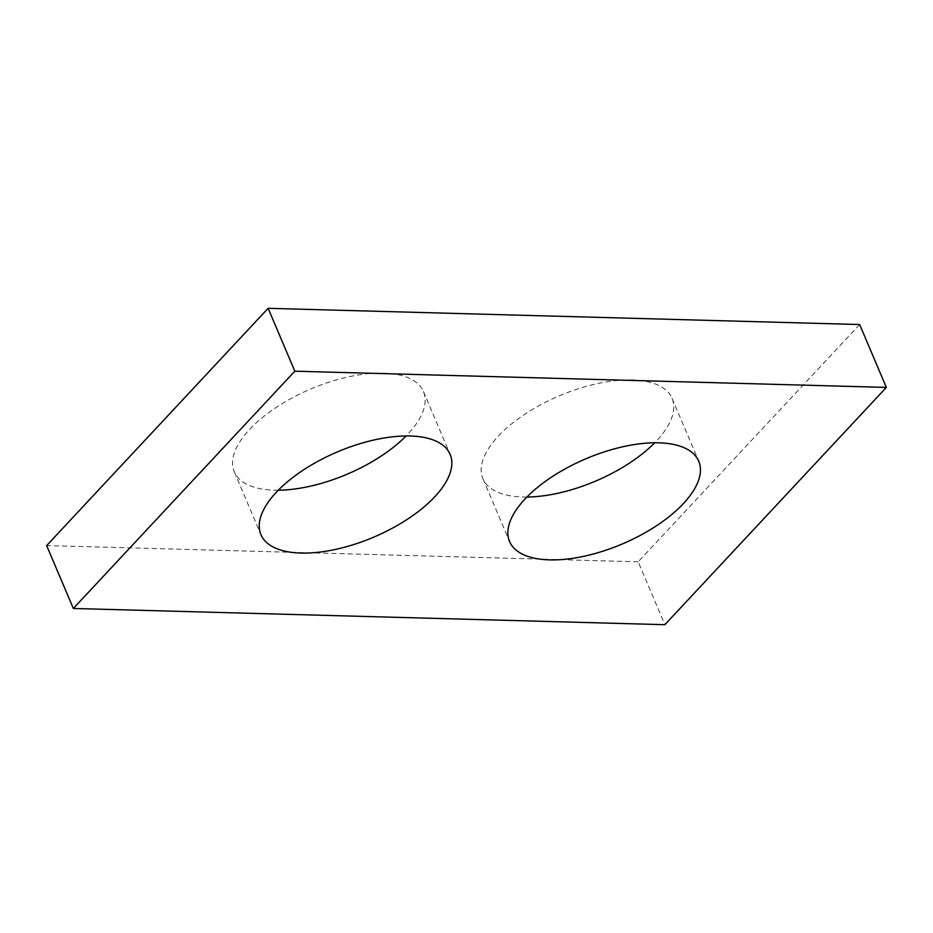 <?xml version="1.0" encoding="UTF-8"?>
<svg xmlns="http://www.w3.org/2000/svg" width="933" height="933" viewBox="0 0 933 933"><rect width="100%" height="100%" fill="white"/><g stroke="black" fill="none" stroke-linecap="round" stroke-linejoin="round"><path stroke-width="0.7" stroke-dasharray="4.67 3.5" d="M859.655 324.532L638.172 561.806L664.867 624.69M638.172 561.806L46.65 545.583M278.291 490.21A102.747 46.323 -23 0 1 234.265 471.795A102.747 46.323 -23 0 1 249.554 429.472A102.747 46.323 -23 0 1 348.65 376.815A102.747 46.323 -23 0 1 423.43 391.51A102.747 46.323 -23 0 1 408.153 433.822A102.747 46.323 -23 0 1 406.088 435.968M526.912 497.032A102.747 46.323 -23 0 1 482.874 478.617A102.747 46.323 -23 0 1 498.164 436.294A102.747 46.323 -23 0 1 597.26 383.638A102.747 46.323 -23 0 1 672.04 398.321A102.747 46.323 -23 0 1 656.762 440.644A102.747 46.323 -23 0 1 654.709 442.79M482.874 478.617L509.57 541.49M672.04 398.321L698.735 461.205M234.265 471.795L260.96 534.679M423.43 391.51L450.126 454.383"/><path stroke-width="1.4" d="M886.35 387.417L294.828 371.194L73.345 608.468L664.867 624.69L886.35 387.417L859.655 324.532L268.133 308.31L294.828 371.194M268.133 308.31L46.65 545.583L73.345 608.468M406.088 435.968A102.747 46.323 -23 0 1 278.291 490.21M654.709 442.79A102.747 46.323 -23 0 1 526.912 497.032M276.238 492.356A102.747 46.323 157 0 0 260.96 534.679A102.747 46.323 157 0 0 373.643 537.175A102.747 46.323 157 0 0 450.126 454.383A102.747 46.323 157 0 0 375.334 439.7A102.747 46.323 157 0 0 276.238 492.356M524.847 499.178A102.747 46.323 157 0 0 509.57 541.49A102.747 46.323 157 0 0 622.253 543.997A102.747 46.323 157 0 0 698.735 461.205A102.747 46.323 157 0 0 623.955 446.51A102.747 46.323 157 0 0 524.847 499.178"/></g></svg>
